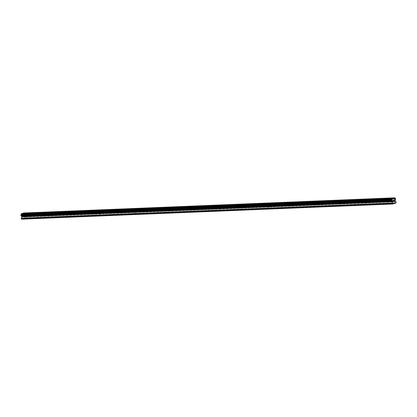 <?xml version="1.0" encoding="UTF-8"?>
<svg xmlns="http://www.w3.org/2000/svg" width="417" height="417" viewBox="0 0 417 417"><rect width="100%" height="100%" fill="white"/><g stroke="black" fill="none" stroke-linecap="round" stroke-linejoin="round"><path stroke-width="0.31" stroke-dasharray="2.08 1.56" d="M390.609 200.056L391.73 199.826L390.609 200.056M391.907 203.46L390.786 203.689L391.907 203.46M378.433 200.551L379.548 200.327L378.433 200.551M379.725 203.96L378.61 204.184L379.725 203.96M366.251 201.046L367.367 200.822L366.251 201.046M367.544 204.455L366.428 204.684L367.544 204.455M354.069 201.547L355.185 201.317L354.069 201.547M355.362 204.956L354.247 205.18L355.362 204.956M341.888 202.042L343.003 201.818L341.888 202.042M343.181 205.451L342.065 205.68L343.181 205.451M329.706 202.542L330.822 202.313L329.706 202.542M330.999 205.951L329.883 206.175L330.999 205.951M317.525 203.037L318.645 202.813L317.525 203.037M318.823 206.446L317.702 206.676L318.823 206.446M305.343 203.538L306.464 203.308L305.343 203.538M306.641 206.947L305.52 207.171L306.641 206.947M293.167 204.033L294.282 203.809L293.167 204.033M294.459 207.442L293.339 207.671L294.459 207.442M280.985 204.533L282.101 204.304L280.985 204.533M282.278 207.942L281.162 208.166L282.278 207.942M268.803 205.028L269.919 204.804L268.803 205.028M270.096 208.437L268.981 208.667L270.096 208.437M256.622 205.529L257.737 205.3L256.622 205.529M257.914 208.933L256.799 209.162L257.914 208.933M244.44 206.024L245.556 205.8L244.44 206.024M245.733 209.433L244.617 209.657L245.733 209.433M232.259 206.524L233.379 206.295L232.259 206.524M233.551 209.928L232.436 210.158L233.551 209.928M220.077 207.02L221.198 206.796L220.077 207.02M221.375 210.429L220.254 210.653L221.375 210.429M207.895 207.515L209.016 207.291L207.895 207.515M209.193 210.924L208.073 211.153L209.193 210.924M195.719 208.015L196.834 207.786L195.719 208.015M197.012 211.424L195.891 211.648L197.012 211.424M183.537 208.51L184.653 208.286L183.537 208.51M184.83 211.919L183.715 212.149L184.83 211.919M171.356 209.011L172.471 208.781L171.356 209.011M172.648 212.42L171.533 212.644L172.648 212.42M159.174 209.506L160.29 209.282L159.174 209.506M160.467 212.915L159.351 213.144L160.467 212.915M146.993 210.006L148.108 209.777L146.993 210.006M148.285 213.415L147.17 213.64L148.285 213.415M134.811 210.502L135.932 210.277L134.811 210.502M136.104 213.911L134.988 214.14L136.104 213.911M122.629 211.002L123.75 210.773L122.629 211.002M123.927 214.411L122.806 214.635L123.927 214.411M110.448 211.497L111.568 211.273L110.448 211.497M111.746 214.906L110.625 215.136L111.746 214.906M98.271 211.998L99.387 211.768L98.271 211.998M99.564 215.407L98.443 215.631L99.564 215.407M86.09 212.493L87.205 212.269L86.09 212.493M87.382 215.902L86.267 216.126L87.382 215.902M73.908 212.993L75.024 212.764L73.908 212.993M75.201 216.397L74.085 216.626L75.201 216.397M61.726 213.488L62.842 213.264L61.726 213.488M63.019 216.897L61.904 217.121L63.019 216.897M49.545 213.989L50.66 213.759L49.545 213.989M50.838 217.393L49.722 217.622L50.838 217.393M37.363 214.484L38.484 214.255L37.363 214.484M38.656 217.893L37.54 218.117L38.656 217.893M25.182 214.979L26.302 214.755L25.182 214.979M26.479 218.388L25.359 218.617L26.479 218.388M393.883 200.348L393.544 200.462L393.679 201.494M394.154 200.535L394.346 200.196M394.409 200.296L394.221 201.317M23.164 215.417L23.216 215.834L23.164 215.417L22.862 215.516L23.164 215.417M23.227 215.902L23.284 216.319L23.227 215.902M23.284 216.319L22.982 216.418L23.284 216.319M22.992 216.486L23.331 216.371L23.196 215.339L22.852 215.448L23.196 215.339L23.331 216.371L22.992 216.486M22.445 215.584L22.575 216.621L22.435 215.589M22.575 216.621L22.492 215.709L22.575 216.621M21.517 219.18L24.832 218.096L24.811 217.017L24.03 216.11L24.019 215.422A0.553 0.318 -92.3 0 1 24.249 214.791L24.4 213.931L24.087 213.567A0.553 0.313 -92.3 0 1 23.712 213.134L23.607 212.983M395.055 203.261L23.826 218.425M22.033 218.868L393.262 203.704L22.523 218.852M24.379 218.247L395.113 203.1L23.884 218.263M395.509 202.97L24.28 218.133M396.061 202.933L24.832 218.096M396.15 202.688L24.921 217.851M396.041 201.854L24.811 217.017M395.259 200.947L24.03 216.11M395.186 200.389L23.957 215.553M395.248 200.259L24.019 215.422M395.478 199.628L24.249 214.791M395.67 199.097L24.441 214.265M395.629 198.763L24.4 213.931M395.227 198.409L24.087 213.567M394.941 197.966L23.712 213.134M393.2 203.866L21.971 219.034M393.658 203.574L22.429 218.737M390.296 200.019L390.786 203.689M391.709 199.806L390.958 199.514L390.312 199.993M378.12 200.514L378.61 204.184M379.527 200.306L378.777 200.009L378.136 200.494M365.938 201.015L366.428 204.684M367.346 200.801L366.595 200.509L365.954 200.989M353.757 201.51L354.247 205.18M355.164 201.302L354.419 201.004L353.772 201.484M341.575 202.01L342.065 205.68M342.983 201.797L342.237 201.505L341.591 201.984M329.394 202.506L329.883 206.175M330.801 202.297L330.055 202L329.409 202.48M317.212 203.001L317.702 206.676M318.619 202.792L317.874 202.5L317.228 202.98M305.03 203.501L305.52 207.171M306.443 203.293L305.692 202.996L305.046 203.475M292.849 203.996L293.339 207.671M294.261 203.788L293.511 203.496L292.87 203.976M280.672 204.497L281.162 208.166M282.08 204.288L281.329 203.991L280.688 204.471M269.898 204.783L269.147 204.486L268.506 204.971L268.981 208.667M256.309 205.492L256.799 209.162M257.716 205.284L256.971 204.987L256.325 205.466M244.127 205.988L244.617 209.657M245.535 205.779L244.789 205.482L244.143 205.967M231.946 206.488L232.436 210.158M233.353 206.274L232.608 205.982L231.961 206.462M219.764 206.983L220.254 210.653M221.172 206.775L220.426 206.478L219.78 206.962M207.583 207.484L208.073 211.153M208.995 207.27L208.245 206.978L207.598 207.458M195.401 207.979L195.891 211.648M196.814 207.77L196.063 207.473L195.422 207.958M183.225 208.479L183.715 212.149M184.632 208.265L183.881 207.974L183.24 208.453M171.043 208.974L171.533 212.644M172.45 208.766L171.7 208.469L171.059 208.948M158.861 209.47L159.351 213.144M160.269 209.261L159.523 208.969L158.877 209.449M146.68 209.97L147.17 213.64M148.087 209.761L147.342 209.464L146.695 209.944M135.906 210.257L135.16 209.965L134.514 210.444L134.988 214.14M122.317 210.966L122.806 214.635M123.729 210.757L122.979 210.46L122.332 210.939M110.135 211.461L110.625 215.136M111.547 211.252L110.797 210.955L110.151 211.44M97.959 211.961L98.443 215.631M99.877 215.438L99.387 211.768L98.615 211.455L97.974 211.935M85.777 212.456L86.267 216.126M87.184 212.248L86.434 211.951L85.793 212.435M73.595 212.957L74.085 216.626M75.003 212.743L74.252 212.451L73.611 212.931M61.414 213.452L61.904 217.121M62.821 213.243L62.076 212.946L61.429 213.431M49.232 213.952L49.722 217.622M50.639 213.739L49.894 213.447L49.248 213.926M37.05 214.447L37.54 218.117M38.458 214.239L37.712 213.942L37.066 214.427M24.869 214.948L25.359 218.617M26.281 214.734L25.531 214.442L24.884 214.922M26.302 214.755L26.792 218.425M38.484 214.255L38.974 217.929M50.66 213.759L51.15 217.429M62.842 213.264L63.332 216.934M75.024 212.764L75.513 216.433M87.205 212.269L87.695 215.938M111.568 211.273L112.058 214.943M123.75 210.773L124.24 214.442M135.932 210.277L136.422 213.947M148.108 209.777L148.598 213.452M160.29 209.282L160.78 212.951M172.471 208.781L172.961 212.456M184.653 208.286L185.143 211.956M196.834 207.786L197.324 211.461M209.016 207.291L209.506 210.96M221.198 206.796L221.688 210.465M233.379 206.295L233.864 209.965M245.556 205.8L246.046 209.47M257.737 205.3L258.227 208.969M269.919 204.804L270.409 208.474M282.101 204.304L282.59 207.974M294.282 203.809L294.772 207.478M306.464 203.308L306.954 206.983M318.645 202.813L319.135 206.483M330.822 202.313L331.312 205.988M343.003 201.818L343.493 205.487M355.185 201.317L355.675 204.992M367.367 200.822L367.857 204.492M379.548 200.327L380.038 203.996M391.73 199.826L392.22 203.496M395.269 198.409L24.04 213.577M392.48 200.613L21.251 215.777"/><path stroke-width="0.63" d="M393.591 200.514L393.648 200.931L393.893 200.415L393.591 200.514M393.653 200.999L393.711 201.416L393.653 200.999M393.711 201.416L394.013 201.317L393.711 201.416M393.679 201.494L394.018 201.385L393.679 201.494L393.544 200.462L393.883 200.348M394.154 200.535L394.346 200.196M394.43 200.796L394.294 201.223L394.425 200.796M394.294 201.223L394.618 201.119L394.294 201.223M394.221 201.317L394.623 201.187L394.221 201.317L394.409 200.296M392.809 201.057A0.553 0.318 -92.3 0 0 392.433 200.619L392.121 200.259L392.272 199.394A0.553 0.313 -92.3 0 0 392.501 198.763L394.941 197.966A0.553 0.313 -92.3 0 0 395.316 198.403L395.629 198.763L395.478 199.628A0.553 0.318 -92.3 0 0 395.248 200.259L395.259 200.947L396.041 201.854L396.061 202.933L392.746 204.017L392.491 203.011L392.97 201.692L392.809 201.057L21.58 216.22L21.747 216.856L21.262 218.174L21.517 219.18L392.746 204.017M21.298 215.782A0.553 0.318 -92.3 0 1 21.58 216.22M394.836 197.82L23.607 212.983L21.272 213.931A0.553 0.313 -92.3 0 1 21.043 214.562L21.204 215.787L392.433 200.619M393.752 203.689L393.262 203.704M395.608 203.084L395.113 203.1M392.564 198.56L21.335 213.728M392.501 198.763L21.272 213.931M392.272 199.394L21.043 214.562M392.079 199.925L20.85 215.089M392.121 200.259L20.897 215.422M392.897 201.135L21.668 216.303M392.97 201.692L21.747 216.856M392.491 203.011L21.262 218.174M392.6 203.845L21.371 219.008"/></g></svg>
